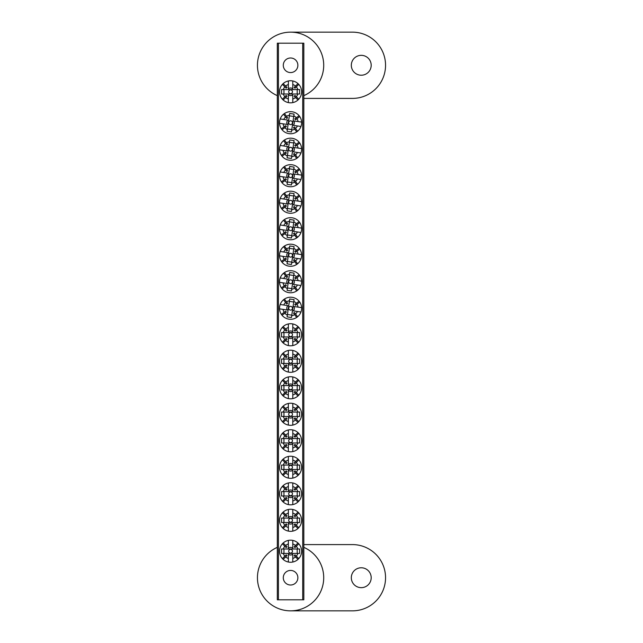 <?xml version="1.0" encoding="UTF-8"?>
<svg xmlns="http://www.w3.org/2000/svg" width="643" height="643" viewBox="0 0 643 643"><rect width="100%" height="100%" fill="white"/><g stroke="black" fill="none" stroke-linecap="round" stroke-linejoin="round"><path stroke-width="0.96" d="M361.262 55.338A9.942 9.942 0 0 0 351.319 65.281A9.942 9.942 0 0 0 361.262 75.223A9.942 9.942 0 0 0 371.196 65.281A9.942 9.942 0 0 0 361.262 55.338M303.834 95.646A33.131 33.131 0 0 0 290.58 32.15A33.131 33.131 0 0 0 277.326 95.646M303.834 98.411L352.42 98.411A33.131 33.131 0 0 0 385.551 65.281A33.131 33.131 0 0 0 352.42 32.15L290.58 32.15M290.58 57.991A7.29 7.29 0 0 0 283.29 65.281A7.29 7.29 0 0 0 290.58 72.571A7.29 7.29 0 0 0 297.87 65.281A7.29 7.29 0 0 0 290.58 57.991M290.58 570.429A7.29 7.29 0 0 0 283.29 577.719A7.29 7.29 0 0 0 290.58 585.009A7.29 7.29 0 0 0 297.87 577.719A7.29 7.29 0 0 0 290.58 570.429M302.724 599.806L302.724 43.194L303.834 43.194L303.834 599.806L277.326 599.806L277.326 43.194L278.427 43.194L278.427 599.806M302.724 43.194L278.427 43.194M361.262 567.777A9.942 9.942 0 0 0 351.319 577.719A9.942 9.942 0 0 0 361.262 587.662A9.942 9.942 0 0 0 371.196 577.719A9.942 9.942 0 0 0 361.262 567.777M277.326 547.354A33.131 33.131 0 0 0 290.58 610.85A33.131 33.131 0 0 0 303.834 547.354M290.58 610.85L352.42 610.85A33.131 33.131 0 0 0 385.551 577.719A33.131 33.131 0 0 0 352.42 544.589L303.834 544.589M290.58 336.643A1.897 1.897 0 0 1 288.683 334.754A1.897 1.897 0 0 1 290.58 332.857A1.897 1.897 0 0 1 292.469 334.754A1.897 1.897 0 0 1 290.58 336.643M295.531 340.485L297.982 342.944A11.044 11.044 0 0 1 292.782 345.572L292.782 341.996A7.571 7.571 0 0 0 295.531 340.485L294.181 339.142A5.683 5.683 0 0 0 294.968 338.363L296.31 339.705A7.571 7.571 0 0 0 297.822 336.964L281.538 336.964L281.538 332.544L297.822 332.544A7.571 7.571 0 0 0 296.31 329.803L294.968 331.145A5.683 5.683 0 0 0 294.181 330.365L295.531 329.023A7.571 7.571 0 0 0 292.782 327.512L292.782 323.935A11.044 11.044 0 0 0 282.39 327.343L284.849 329.803A7.571 7.571 0 0 0 283.33 332.544M292.782 341.996L292.782 337.824A3.786 3.786 0 0 1 288.369 337.824L288.369 341.996A7.571 7.571 0 0 1 285.629 340.485L283.169 342.944A11.044 11.044 0 0 0 288.369 345.572L288.369 341.996M297.982 342.944A11.044 11.044 0 0 0 297.982 326.564L295.531 329.023M292.782 345.572A11.044 11.044 0 0 1 288.369 345.572M282.39 327.343A11.044 11.044 0 0 0 283.169 342.944M292.782 327.512L292.782 331.675A3.786 3.786 0 0 0 288.369 331.675L288.369 327.512A7.571 7.571 0 0 0 285.629 329.023L286.971 330.365A5.683 5.683 0 0 0 286.191 331.145L284.849 329.803M283.33 336.964A7.571 7.571 0 0 0 284.849 339.705L282.39 342.164M297.822 332.544L299.614 332.544L299.614 336.964L297.822 336.964M298.77 342.164L296.31 339.705M296.31 329.803L298.77 327.343M288.369 327.512L288.369 323.935M297.982 326.564A11.044 11.044 0 0 0 292.782 323.935M285.629 329.023L283.169 326.564M284.849 339.705L286.191 338.363A5.683 5.683 0 0 0 286.971 339.142L285.629 340.485M283.949 332.544L283.949 336.964M297.203 336.964L297.203 332.544M288.707 307.973A1.897 1.897 0 0 1 290.853 306.373A1.897 1.897 0 0 1 292.452 308.519A1.897 1.897 0 0 1 290.298 310.119A1.897 1.897 0 0 1 288.707 307.973M284.19 312.313L281.393 314.387A11.044 11.044 0 0 1 279.552 308.857L283.089 309.379A7.571 7.571 0 0 0 284.19 312.313L285.709 311.18A5.683 5.683 0 0 0 286.368 312.064L284.841 313.197A7.571 7.571 0 0 0 287.341 315.094L289.712 298.987L294.076 299.63L291.705 315.737A7.571 7.571 0 0 0 294.639 314.636L293.505 313.117A5.683 5.683 0 0 0 294.39 312.458L295.523 313.977A7.571 7.571 0 0 0 297.42 311.485L300.964 312.008A11.044 11.044 0 0 0 299.099 301.221L296.31 303.295A7.571 7.571 0 0 0 293.819 301.406M283.089 309.379L287.212 309.982A3.786 3.786 0 0 1 287.855 305.618L283.732 305.007A7.571 7.571 0 0 1 285.629 302.515L283.555 299.726A11.044 11.044 0 0 0 280.195 304.485L283.732 305.007M281.393 314.387A11.044 11.044 0 0 0 297.596 316.774L295.523 313.977M279.552 308.857A11.044 11.044 0 0 1 280.195 304.485M299.099 301.221A11.044 11.044 0 0 0 283.555 299.726M297.42 311.485L293.296 310.882A3.786 3.786 0 0 0 293.939 306.51L298.063 307.121A7.571 7.571 0 0 0 296.97 304.187L295.442 305.321A5.683 5.683 0 0 0 294.783 304.428L296.31 303.295M289.446 300.755A7.571 7.571 0 0 0 286.513 301.856L284.439 299.067M291.705 315.737L291.448 317.513L287.075 316.87L287.341 315.094M282.052 315.271L284.841 313.197M294.639 314.636L296.712 317.433M298.063 307.121L301.607 307.635M297.596 316.774A11.044 11.044 0 0 0 300.964 312.008M296.97 304.187L299.759 302.114M286.513 301.856L287.646 303.383A5.683 5.683 0 0 0 286.762 304.043L285.629 302.515M293.73 302.017L289.358 301.366M287.429 314.483L291.793 315.126M290.58 93.677A1.897 1.897 0 0 1 288.683 91.788A1.897 1.897 0 0 1 290.58 89.891A1.897 1.897 0 0 1 292.469 91.788A1.897 1.897 0 0 1 290.58 93.677M295.531 97.519L297.982 99.978A11.044 11.044 0 0 1 292.782 102.607L292.782 99.03A7.571 7.571 0 0 0 295.531 97.519L294.181 96.177A5.683 5.683 0 0 0 294.968 95.397L296.31 96.739A7.571 7.571 0 0 0 297.822 93.999L281.538 93.999L281.538 89.578L297.822 89.578A7.571 7.571 0 0 0 296.31 86.837L294.968 88.179A5.683 5.683 0 0 0 294.181 87.4L295.531 86.058A7.571 7.571 0 0 0 292.782 84.546L292.782 80.97A11.044 11.044 0 0 0 282.39 84.378L284.849 86.837A7.571 7.571 0 0 0 283.33 89.578M292.782 99.03L292.782 94.859A3.786 3.786 0 0 1 288.369 94.859L288.369 99.03A7.571 7.571 0 0 1 285.629 97.519L283.169 99.978A11.044 11.044 0 0 0 288.369 102.607L288.369 99.03M297.982 99.978A11.044 11.044 0 0 0 297.982 83.598L295.531 86.058M292.782 102.607A11.044 11.044 0 0 1 288.369 102.607M282.39 84.378A11.044 11.044 0 0 0 283.169 99.978M292.782 84.546L292.782 88.71A3.786 3.786 0 0 0 288.369 88.71L288.369 84.546A7.571 7.571 0 0 0 285.629 86.058L286.971 87.4A5.683 5.683 0 0 0 286.191 88.179L284.849 86.837M283.33 93.999A7.571 7.571 0 0 0 284.849 96.739L282.39 99.199M297.822 89.578L299.614 89.578L299.614 93.999L297.822 93.999M298.77 99.199L296.31 96.739M296.31 86.837L298.77 84.378M288.369 84.546L288.369 80.97M297.982 83.598A11.044 11.044 0 0 0 292.782 80.97M285.629 86.058L283.169 83.598M284.849 96.739L286.191 95.397A5.683 5.683 0 0 0 286.971 96.177L285.629 97.519M283.949 89.578L283.949 93.999M297.203 93.999L297.203 89.578M290.58 553.109A1.897 1.897 0 0 1 288.683 551.212A1.897 1.897 0 0 1 290.58 549.323A1.897 1.897 0 0 1 292.469 551.212A1.897 1.897 0 0 1 290.58 553.109M295.531 556.942L297.982 559.402A11.044 11.044 0 0 1 292.782 562.03L292.782 558.454A7.571 7.571 0 0 0 295.531 556.942L294.181 555.6A5.683 5.683 0 0 0 294.968 554.821L296.31 556.163A7.571 7.571 0 0 0 297.822 553.422L281.538 553.422L281.538 549.001L297.822 549.001A7.571 7.571 0 0 0 296.31 546.261L294.968 547.603A5.683 5.683 0 0 0 294.181 546.823L295.531 545.481A7.571 7.571 0 0 0 292.782 543.97L292.782 540.393A11.044 11.044 0 0 0 282.39 543.801L284.849 546.261A7.571 7.571 0 0 0 283.33 549.001M292.782 558.454L292.782 554.29A3.786 3.786 0 0 1 288.369 554.29L288.369 558.454A7.571 7.571 0 0 1 285.629 556.942L283.169 559.402A11.044 11.044 0 0 0 288.369 562.03L288.369 558.454M297.982 559.402A11.044 11.044 0 0 0 297.982 543.022L295.531 545.481M292.782 562.03A11.044 11.044 0 0 1 288.369 562.03M282.39 543.801A11.044 11.044 0 0 0 283.169 559.402M292.782 543.97L292.782 548.141A3.786 3.786 0 0 0 288.369 548.141L288.369 543.97A7.571 7.571 0 0 0 285.629 545.481L286.971 546.823A5.683 5.683 0 0 0 286.191 547.603L284.849 546.261M283.33 553.422A7.571 7.571 0 0 0 284.849 556.163L282.39 558.622M297.822 549.001L299.614 549.001L299.614 553.422L297.822 553.422M298.77 558.622L296.31 556.163M296.31 546.261L298.77 543.801M288.369 543.97L288.369 540.393M297.982 543.022A11.044 11.044 0 0 0 292.782 540.393M285.629 545.481L283.169 543.022M284.849 556.163L286.191 554.821A5.683 5.683 0 0 0 286.971 555.6L285.629 556.942M283.949 549.001L283.949 553.422M297.203 553.422L297.203 549.001M290.58 363.15A1.897 1.897 0 0 1 288.683 361.262A1.897 1.897 0 0 1 290.58 359.365A1.897 1.897 0 0 1 292.469 361.262A1.897 1.897 0 0 1 290.58 363.15M295.531 366.992L297.982 369.452A11.044 11.044 0 0 1 292.782 372.08L292.782 368.503A7.571 7.571 0 0 0 295.531 366.992L294.181 365.642A5.683 5.683 0 0 0 294.968 364.862L296.31 366.205A7.571 7.571 0 0 0 297.822 363.464L281.538 363.464L281.538 359.051L297.822 359.051A7.571 7.571 0 0 0 296.31 356.31L294.968 357.653A5.683 5.683 0 0 0 294.181 356.873L295.531 355.531A7.571 7.571 0 0 0 292.782 354.012L292.782 350.435A11.044 11.044 0 0 0 282.39 353.851L284.849 356.31A7.571 7.571 0 0 0 283.33 359.051M292.782 368.503L292.782 364.332A3.786 3.786 0 0 1 288.369 364.332L288.369 368.503A7.571 7.571 0 0 1 285.629 366.992L283.169 369.452A11.044 11.044 0 0 0 288.369 372.08L288.369 368.503M297.982 369.452A11.044 11.044 0 0 0 297.982 353.071L295.531 355.531M292.782 372.08A11.044 11.044 0 0 1 288.369 372.08M282.39 353.851A11.044 11.044 0 0 0 283.169 369.452M292.782 354.012L292.782 358.183A3.786 3.786 0 0 0 288.369 358.183L288.369 354.012A7.571 7.571 0 0 0 285.629 355.531L286.971 356.873A5.683 5.683 0 0 0 286.191 357.653L284.849 356.31M283.33 363.464A7.571 7.571 0 0 0 284.849 366.205L282.39 368.664M297.822 359.051L299.614 359.051L299.614 363.464L297.822 363.464M298.77 368.664L296.31 366.205M296.31 356.31L298.77 353.851M288.369 354.012L288.369 350.435M297.982 353.071A11.044 11.044 0 0 0 292.782 350.435M285.629 355.531L283.169 353.071M284.849 366.205L286.191 364.862A5.683 5.683 0 0 0 286.971 365.642L285.629 366.992M283.949 359.051L283.949 363.464M297.203 363.464L297.203 359.051M288.707 281.465A1.897 1.897 0 0 1 290.853 279.866A1.897 1.897 0 0 1 292.452 282.02A1.897 1.897 0 0 1 290.298 283.611A1.897 1.897 0 0 1 288.707 281.465M284.19 285.805L281.393 287.879A11.044 11.044 0 0 1 279.552 282.349L283.089 282.872A7.571 7.571 0 0 0 284.19 285.805L285.709 284.672A5.683 5.683 0 0 0 286.368 285.556L284.841 286.69A7.571 7.571 0 0 0 287.341 288.586L289.712 272.479L294.076 273.122L291.705 289.229A7.571 7.571 0 0 0 294.639 288.136L293.505 286.609A5.683 5.683 0 0 0 294.39 285.95L295.523 287.477A7.571 7.571 0 0 0 297.42 284.986L300.964 285.5A11.044 11.044 0 0 0 299.099 274.722L296.31 276.795A7.571 7.571 0 0 0 293.819 274.899M283.089 282.872L287.212 283.483A3.786 3.786 0 0 1 287.855 279.11L283.732 278.499A7.571 7.571 0 0 1 285.629 276.008L283.555 273.219A11.044 11.044 0 0 0 280.195 277.977L283.732 278.499M281.393 287.879A11.044 11.044 0 0 0 297.596 290.266L295.523 287.477M279.552 282.349A11.044 11.044 0 0 1 280.195 277.977M299.099 274.722A11.044 11.044 0 0 0 283.555 273.219M297.42 284.986L293.296 284.375A3.786 3.786 0 0 0 293.939 280.002L298.063 280.613A7.571 7.571 0 0 0 296.97 277.68L295.442 278.813A5.683 5.683 0 0 0 294.783 277.929L296.31 276.795M289.446 274.256A7.571 7.571 0 0 0 286.513 275.349L284.439 272.56M291.705 289.229L291.448 291.006L287.075 290.363L287.341 288.586M282.052 288.763L284.841 286.69M294.639 288.136L296.712 290.925M298.063 280.613L301.607 281.136M297.596 290.266A11.044 11.044 0 0 0 300.964 285.5M296.97 277.68L299.759 275.606M286.513 275.349L287.646 276.876A5.683 5.683 0 0 0 286.762 277.535L285.629 276.008M293.73 275.509L289.358 274.866M287.429 287.976L291.793 288.619M290.58 389.658A1.897 1.897 0 0 1 288.683 387.761A1.897 1.897 0 0 1 290.58 385.872A1.897 1.897 0 0 1 292.469 387.761A1.897 1.897 0 0 1 290.58 389.658M295.531 393.492L297.982 395.951A11.044 11.044 0 0 1 292.782 398.588L292.782 395.011A7.571 7.571 0 0 0 295.531 393.492L294.181 392.15A5.683 5.683 0 0 0 294.968 391.37L296.31 392.712A7.571 7.571 0 0 0 297.822 389.971L281.538 389.971L281.538 385.551L297.822 385.551A7.571 7.571 0 0 0 296.31 382.81L294.968 384.16A5.683 5.683 0 0 0 294.181 383.373L295.531 382.03A7.571 7.571 0 0 0 292.782 380.519L292.782 376.943A11.044 11.044 0 0 0 282.39 380.351L284.849 382.81A7.571 7.571 0 0 0 283.33 385.551M292.782 395.011L292.782 390.84A3.786 3.786 0 0 1 288.369 390.84L288.369 395.011A7.571 7.571 0 0 1 285.629 393.492L283.169 395.951A11.044 11.044 0 0 0 288.369 398.588L288.369 395.011M297.982 395.951A11.044 11.044 0 0 0 297.982 379.571L295.531 382.03M292.782 398.588A11.044 11.044 0 0 1 288.369 398.588M282.39 380.351A11.044 11.044 0 0 0 283.169 395.951M292.782 380.519L292.782 384.691A3.786 3.786 0 0 0 288.369 384.691L288.369 380.519A7.571 7.571 0 0 0 285.629 382.03L286.971 383.373A5.683 5.683 0 0 0 286.191 384.16L284.849 382.81M283.33 389.971A7.571 7.571 0 0 0 284.849 392.712L282.39 395.172M297.822 385.551L299.614 385.551L299.614 389.971L297.822 389.971M298.77 395.172L296.31 392.712M296.31 382.81L298.77 380.351M288.369 380.519L288.369 376.943M297.982 379.571A11.044 11.044 0 0 0 292.782 376.943M285.629 382.03L283.169 379.571M284.849 392.712L286.191 391.37A5.683 5.683 0 0 0 286.971 392.15L285.629 393.492M283.949 385.551L283.949 389.971M297.203 389.971L297.203 385.551M288.707 254.958A1.897 1.897 0 0 1 290.853 253.366A1.897 1.897 0 0 1 292.452 255.512A1.897 1.897 0 0 1 290.298 257.112A1.897 1.897 0 0 1 288.707 254.958M284.19 259.298L281.393 261.371A11.044 11.044 0 0 1 279.552 255.842L283.089 256.364A7.571 7.571 0 0 0 284.19 259.298L285.709 258.164A5.683 5.683 0 0 0 286.368 259.049L284.841 260.182A7.571 7.571 0 0 0 287.341 262.079L289.712 245.972L294.076 246.615L291.705 262.722A7.571 7.571 0 0 0 294.639 261.629L293.505 260.102A5.683 5.683 0 0 0 294.39 259.442L295.523 260.97A7.571 7.571 0 0 0 297.42 258.478L300.964 259A11.044 11.044 0 0 0 299.099 248.214L296.31 250.288A7.571 7.571 0 0 0 293.819 248.391M283.089 256.364L287.212 256.975A3.786 3.786 0 0 1 287.855 252.603L283.732 252A7.571 7.571 0 0 1 285.629 249.508L283.555 246.711A11.044 11.044 0 0 0 280.195 251.477L283.732 252M281.393 261.371A11.044 11.044 0 0 0 297.596 263.759L295.523 260.97M279.552 255.842A11.044 11.044 0 0 1 280.195 251.477M299.099 248.214A11.044 11.044 0 0 0 283.555 246.711M297.42 258.478L293.296 257.867A3.786 3.786 0 0 0 293.939 253.503L298.063 254.106A7.571 7.571 0 0 0 296.97 251.172L295.442 252.305A5.683 5.683 0 0 0 294.783 251.421L296.31 250.288M289.446 247.748A7.571 7.571 0 0 0 286.513 248.849L284.439 246.052M291.705 262.722L291.448 264.498L287.075 263.855L287.341 262.079M282.052 262.264L284.841 260.182M294.639 261.629L296.712 264.418M298.063 254.106L301.607 254.628M297.596 263.759A11.044 11.044 0 0 0 300.964 259M296.97 251.172L299.759 249.098M286.513 248.849L287.646 250.368A5.683 5.683 0 0 0 286.762 251.027L285.629 249.508M293.73 249.002L289.358 248.359M287.429 261.468L291.793 262.111M290.58 416.166A1.897 1.897 0 0 1 288.683 414.269A1.897 1.897 0 0 1 290.58 412.372A1.897 1.897 0 0 1 292.469 414.269A1.897 1.897 0 0 1 290.58 416.166M295.531 420L297.982 422.459A11.044 11.044 0 0 1 292.782 425.087L292.782 421.511A7.571 7.571 0 0 0 295.531 420L294.181 418.657A5.683 5.683 0 0 0 294.968 417.878L296.31 419.22A7.571 7.571 0 0 0 297.822 416.479L281.538 416.479L281.538 412.059L297.822 412.059A7.571 7.571 0 0 0 296.31 409.318L294.968 410.66A5.683 5.683 0 0 0 294.181 409.88L295.531 408.538A7.571 7.571 0 0 0 292.782 407.027L292.782 403.45A11.044 11.044 0 0 0 282.39 406.858L284.849 409.318A7.571 7.571 0 0 0 283.33 412.059M292.782 421.511L292.782 417.347A3.786 3.786 0 0 1 288.369 417.347L288.369 421.511A7.571 7.571 0 0 1 285.629 420L283.169 422.459A11.044 11.044 0 0 0 288.369 425.087L288.369 421.511M297.982 422.459A11.044 11.044 0 0 0 297.982 406.079L295.531 408.538M292.782 425.087A11.044 11.044 0 0 1 288.369 425.087M282.39 406.858A11.044 11.044 0 0 0 283.169 422.459M292.782 407.027L292.782 411.19A3.786 3.786 0 0 0 288.369 411.19L288.369 407.027A7.571 7.571 0 0 0 285.629 408.538L286.971 409.88A5.683 5.683 0 0 0 286.191 410.66L284.849 409.318M283.33 416.479A7.571 7.571 0 0 0 284.849 419.22L282.39 421.679M297.822 412.059L299.614 412.059L299.614 416.479L297.822 416.479M298.77 421.679L296.31 419.22M296.31 409.318L298.77 406.858M288.369 407.027L288.369 403.45M297.982 406.079A11.044 11.044 0 0 0 292.782 403.45M285.629 408.538L283.169 406.079M284.849 419.22L286.191 417.878A5.683 5.683 0 0 0 286.971 418.657L285.629 420M283.949 412.059L283.949 416.479M297.203 416.479L297.203 412.059M288.707 228.458A1.897 1.897 0 0 1 290.853 226.858A1.897 1.897 0 0 1 292.452 229.004A1.897 1.897 0 0 1 290.298 230.604A1.897 1.897 0 0 1 288.707 228.458M284.19 232.79L281.393 234.872A11.044 11.044 0 0 1 279.552 229.342L283.089 229.864A7.571 7.571 0 0 0 284.19 232.79L285.709 231.657A5.683 5.683 0 0 0 286.368 232.549L284.841 233.682A7.571 7.571 0 0 0 287.341 235.579L289.712 219.464L294.076 220.115L291.705 236.222A7.571 7.571 0 0 0 294.639 235.121L293.505 233.594A5.683 5.683 0 0 0 294.39 232.935L295.523 234.462A7.571 7.571 0 0 0 297.42 231.97L300.964 232.493A11.044 11.044 0 0 0 299.099 221.706L296.31 223.78A7.571 7.571 0 0 0 293.819 221.883M283.089 229.864L287.212 230.467A3.786 3.786 0 0 1 287.855 226.095L283.732 225.492A7.571 7.571 0 0 1 285.629 223L283.555 220.211A11.044 11.044 0 0 0 280.195 224.97L283.732 225.492M281.393 234.872A11.044 11.044 0 0 0 297.596 237.251L295.523 234.462M279.552 229.342A11.044 11.044 0 0 1 280.195 224.97M299.099 221.706A11.044 11.044 0 0 0 283.555 220.211M297.42 231.97L293.296 231.367A3.786 3.786 0 0 0 293.939 226.995L298.063 227.598A7.571 7.571 0 0 0 296.97 224.672L295.442 225.806A5.683 5.683 0 0 0 294.783 224.913L296.31 223.78M289.446 221.24A7.571 7.571 0 0 0 286.513 222.341L284.439 219.552M291.705 236.222L291.448 237.998L287.075 237.347L287.341 235.579M282.052 235.756L284.841 233.682M294.639 235.121L296.712 237.91M298.063 227.598L301.607 228.12M297.596 237.251A11.044 11.044 0 0 0 300.964 232.493M296.97 224.672L299.759 222.591M286.513 222.341L287.646 223.868A5.683 5.683 0 0 0 286.762 224.528L285.629 223M293.73 222.494L289.358 221.851M287.429 234.968L291.793 235.611M290.58 442.665A1.897 1.897 0 0 1 288.683 440.776A1.897 1.897 0 0 1 290.58 438.88A1.897 1.897 0 0 1 292.469 440.776A1.897 1.897 0 0 1 290.58 442.665M295.531 446.507L297.982 448.967A11.044 11.044 0 0 1 292.782 451.595L292.782 448.018A7.571 7.571 0 0 0 295.531 446.507L294.181 445.165A5.683 5.683 0 0 0 294.968 444.377L296.31 445.728A7.571 7.571 0 0 0 297.822 442.987L281.538 442.987L281.538 438.566L297.822 438.566A7.571 7.571 0 0 0 296.31 435.825L294.968 437.168A5.683 5.683 0 0 0 294.181 436.388L295.531 435.046A7.571 7.571 0 0 0 292.782 433.527L292.782 429.95A11.044 11.044 0 0 0 282.39 433.366L284.849 435.825A7.571 7.571 0 0 0 283.33 438.566M292.782 448.018L292.782 443.847A3.786 3.786 0 0 1 288.369 443.847L288.369 448.018A7.571 7.571 0 0 1 285.629 446.507L283.169 448.967A11.044 11.044 0 0 0 288.369 451.595L288.369 448.018M297.982 448.967A11.044 11.044 0 0 0 297.982 432.586L295.531 435.046M292.782 451.595A11.044 11.044 0 0 1 288.369 451.595M282.39 433.366A11.044 11.044 0 0 0 283.169 448.967M292.782 433.527L292.782 437.698A3.786 3.786 0 0 0 288.369 437.698L288.369 433.527A7.571 7.571 0 0 0 285.629 435.046L286.971 436.388A5.683 5.683 0 0 0 286.191 437.168L284.849 435.825M283.33 442.987A7.571 7.571 0 0 0 284.849 445.728L282.39 448.179M297.822 438.566L299.614 438.566L299.614 442.987L297.822 442.987M298.77 448.179L296.31 445.728M296.31 435.825L298.77 433.366M288.369 433.527L288.369 429.95M297.982 432.586A11.044 11.044 0 0 0 292.782 429.95M285.629 435.046L283.169 432.586M284.849 445.728L286.191 444.377A5.683 5.683 0 0 0 286.971 445.165L285.629 446.507M283.949 438.566L283.949 442.987M297.203 442.987L297.203 438.566M288.707 201.95A1.897 1.897 0 0 1 290.853 200.351A1.897 1.897 0 0 1 292.452 202.505A1.897 1.897 0 0 1 290.298 204.096A1.897 1.897 0 0 1 288.707 201.95M284.19 206.29L281.393 208.364A11.044 11.044 0 0 1 279.552 202.834L283.089 203.357A7.571 7.571 0 0 0 284.19 206.29L285.709 205.157A5.683 5.683 0 0 0 286.368 206.041L284.841 207.175A7.571 7.571 0 0 0 287.341 209.071L289.712 192.964L294.076 193.607L291.705 209.714A7.571 7.571 0 0 0 294.639 208.613L293.505 207.094A5.683 5.683 0 0 0 294.39 206.435L295.523 207.954A7.571 7.571 0 0 0 297.42 205.463L300.964 205.985A11.044 11.044 0 0 0 299.099 195.207L296.31 197.28A7.571 7.571 0 0 0 293.819 195.384M283.089 203.357L287.212 203.96A3.786 3.786 0 0 1 287.855 199.595L283.732 198.984A7.571 7.571 0 0 1 285.629 196.493L283.555 193.704A11.044 11.044 0 0 0 280.195 198.462L283.732 198.984M281.393 208.364A11.044 11.044 0 0 0 297.596 210.751L295.523 207.954M279.552 202.834A11.044 11.044 0 0 1 280.195 198.462M299.099 195.207A11.044 11.044 0 0 0 283.555 193.704M297.42 205.463L293.296 204.86A3.786 3.786 0 0 0 293.939 200.487L298.063 201.098A7.571 7.571 0 0 0 296.97 198.165L295.442 199.298A5.683 5.683 0 0 0 294.783 198.414L296.31 197.28M289.446 194.741A7.571 7.571 0 0 0 286.513 195.834L284.439 193.045M291.705 209.714L291.448 211.491L287.075 210.848L287.341 209.071M282.052 209.248L284.841 207.175M294.639 208.613L296.712 211.41M298.063 201.098L301.607 201.621M297.596 210.751A11.044 11.044 0 0 0 300.964 205.985M296.97 198.165L299.759 196.091M286.513 195.834L287.646 197.361A5.683 5.683 0 0 0 286.762 198.02L285.629 196.493M293.73 195.994L289.358 195.351M287.429 208.461L291.793 209.104M290.58 469.173A1.897 1.897 0 0 1 288.683 467.276A1.897 1.897 0 0 1 290.58 465.387A1.897 1.897 0 0 1 292.469 467.276A1.897 1.897 0 0 1 290.58 469.173M295.531 473.007L297.982 475.466A11.044 11.044 0 0 1 292.782 478.103L292.782 474.526A7.571 7.571 0 0 0 295.531 473.007L294.181 471.665A5.683 5.683 0 0 0 294.968 470.885L296.31 472.227A7.571 7.571 0 0 0 297.822 469.486L281.538 469.486L281.538 465.074L297.822 465.074A7.571 7.571 0 0 0 296.31 462.333L294.968 463.675A5.683 5.683 0 0 0 294.181 462.896L295.531 461.545A7.571 7.571 0 0 0 292.782 460.034L292.782 456.458A11.044 11.044 0 0 0 282.39 459.874L284.849 462.333A7.571 7.571 0 0 0 283.33 465.074M292.782 474.526L292.782 470.355A3.786 3.786 0 0 1 288.369 470.355L288.369 474.526A7.571 7.571 0 0 1 285.629 473.007L283.169 475.466A11.044 11.044 0 0 0 288.369 478.103L288.369 474.526M297.982 475.466A11.044 11.044 0 0 0 297.982 459.086L295.531 461.545M292.782 478.103A11.044 11.044 0 0 1 288.369 478.103M282.39 459.874A11.044 11.044 0 0 0 283.169 475.466M292.782 460.034L292.782 464.206A3.786 3.786 0 0 0 288.369 464.206L288.369 460.034A7.571 7.571 0 0 0 285.629 461.545L286.971 462.896A5.683 5.683 0 0 0 286.191 463.675L284.849 462.333M283.33 469.486A7.571 7.571 0 0 0 284.849 472.227L282.39 474.687M297.822 465.074L299.614 465.074L299.614 469.486L297.822 469.486M298.77 474.687L296.31 472.227M296.31 462.333L298.77 459.874M288.369 460.034L288.369 456.458M297.982 459.086A11.044 11.044 0 0 0 292.782 456.458M285.629 461.545L283.169 459.086M284.849 472.227L286.191 470.885A5.683 5.683 0 0 0 286.971 471.665L285.629 473.007M283.949 465.074L283.949 469.486M297.203 469.486L297.203 465.074M288.707 175.443A1.897 1.897 0 0 1 290.853 173.851A1.897 1.897 0 0 1 292.452 175.997A1.897 1.897 0 0 1 290.298 177.597A1.897 1.897 0 0 1 288.707 175.443M284.19 179.783L281.393 181.856A11.044 11.044 0 0 1 279.552 176.327L283.089 176.849A7.571 7.571 0 0 0 284.19 179.783L285.709 178.65A5.683 5.683 0 0 0 286.368 179.534L284.841 180.667A7.571 7.571 0 0 0 287.341 182.564L289.712 166.457L294.076 167.1L291.705 183.207A7.571 7.571 0 0 0 294.639 182.114L293.505 180.587A5.683 5.683 0 0 0 294.39 179.927L295.523 181.455A7.571 7.571 0 0 0 297.42 178.963L300.964 179.485A11.044 11.044 0 0 0 299.099 168.699L296.31 170.773A7.571 7.571 0 0 0 293.819 168.876M283.089 176.849L287.212 177.46A3.786 3.786 0 0 1 287.855 173.088L283.732 172.477A7.571 7.571 0 0 1 285.629 169.985L283.555 167.196A11.044 11.044 0 0 0 280.195 171.962L283.732 172.477M281.393 181.856A11.044 11.044 0 0 0 297.596 184.244L295.523 181.455M279.552 176.327A11.044 11.044 0 0 1 280.195 171.962M299.099 168.699A11.044 11.044 0 0 0 283.555 167.196M297.42 178.963L293.296 178.352A3.786 3.786 0 0 0 293.939 173.98L298.063 174.591A7.571 7.571 0 0 0 296.97 171.657L295.442 172.79A5.683 5.683 0 0 0 294.783 171.906L296.31 170.773M289.446 168.233A7.571 7.571 0 0 0 286.513 169.326L284.439 166.537M291.705 183.207L291.448 184.983L287.075 184.34L287.341 182.564M282.052 182.741L284.841 180.667M294.639 182.114L296.712 184.903M298.063 174.591L301.607 175.113M297.596 184.244A11.044 11.044 0 0 0 300.964 179.485M296.97 171.657L299.759 169.583M286.513 169.326L287.646 170.853A5.683 5.683 0 0 0 286.762 171.512L285.629 169.985M293.73 169.487L289.358 168.844M287.429 181.953L291.793 182.596M290.58 495.681A1.897 1.897 0 0 1 288.683 493.784A1.897 1.897 0 0 1 290.58 491.895A1.897 1.897 0 0 1 292.469 493.784A1.897 1.897 0 0 1 290.58 495.681M295.531 499.515L297.982 501.974A11.044 11.044 0 0 1 292.782 504.602L292.782 501.026A7.571 7.571 0 0 0 295.531 499.515L294.181 498.172A5.683 5.683 0 0 0 294.968 497.393L296.31 498.735A7.571 7.571 0 0 0 297.822 495.994L281.538 495.994L281.538 491.574L297.822 491.574A7.571 7.571 0 0 0 296.31 488.833L294.968 490.175A5.683 5.683 0 0 0 294.181 489.395L295.531 488.053A7.571 7.571 0 0 0 292.782 486.542L292.782 482.965A11.044 11.044 0 0 0 282.39 486.373L284.849 488.833A7.571 7.571 0 0 0 283.33 491.574M292.782 501.026L292.782 496.862A3.786 3.786 0 0 1 288.369 496.862L288.369 501.026A7.571 7.571 0 0 1 285.629 499.515L283.169 501.974A11.044 11.044 0 0 0 288.369 504.602L288.369 501.026M297.982 501.974A11.044 11.044 0 0 0 297.982 485.594L295.531 488.053M292.782 504.602A11.044 11.044 0 0 1 288.369 504.602M282.39 486.373A11.044 11.044 0 0 0 283.169 501.974M292.782 486.542L292.782 490.705A3.786 3.786 0 0 0 288.369 490.705L288.369 486.542A7.571 7.571 0 0 0 285.629 488.053L286.971 489.395A5.683 5.683 0 0 0 286.191 490.175L284.849 488.833M283.33 495.994A7.571 7.571 0 0 0 284.849 498.735L282.39 501.194M297.822 491.574L299.614 491.574L299.614 495.994L297.822 495.994M298.77 501.194L296.31 498.735M296.31 488.833L298.77 486.373M288.369 486.542L288.369 482.965M297.982 485.594A11.044 11.044 0 0 0 292.782 482.965M285.629 488.053L283.169 485.594M284.849 498.735L286.191 497.393A5.683 5.683 0 0 0 286.971 498.172L285.629 499.515M283.949 491.574L283.949 495.994M297.203 495.994L297.203 491.574M288.707 148.943A1.897 1.897 0 0 1 290.853 147.343A1.897 1.897 0 0 1 292.452 149.489A1.897 1.897 0 0 1 290.298 151.089A1.897 1.897 0 0 1 288.707 148.943M284.19 153.275L281.393 155.349A11.044 11.044 0 0 1 279.552 149.827L283.089 150.341A7.571 7.571 0 0 0 284.19 153.275L285.709 152.142A5.683 5.683 0 0 0 286.368 153.034L284.841 154.167A7.571 7.571 0 0 0 287.341 156.056L289.712 139.949L294.076 140.592L291.705 156.707A7.571 7.571 0 0 0 294.639 155.606L293.505 154.079A5.683 5.683 0 0 0 294.39 153.42L295.523 154.947A7.571 7.571 0 0 0 297.42 152.455L300.964 152.978A11.044 11.044 0 0 0 299.099 142.191L296.31 144.265A7.571 7.571 0 0 0 293.819 142.368M283.089 150.341L287.212 150.952A3.786 3.786 0 0 1 287.855 146.58L283.732 145.977A7.571 7.571 0 0 1 285.629 143.485L283.555 140.688A11.044 11.044 0 0 0 280.195 145.455L283.732 145.977M281.393 155.349A11.044 11.044 0 0 0 297.596 157.736L295.523 154.947M279.552 149.827A11.044 11.044 0 0 1 280.195 145.455M299.099 142.191A11.044 11.044 0 0 0 283.555 140.688M297.42 152.455L293.296 151.852A3.786 3.786 0 0 0 293.939 147.48L298.063 148.083A7.571 7.571 0 0 0 296.97 145.149L295.442 146.282A5.683 5.683 0 0 0 294.783 145.398L296.31 144.265M289.446 141.725A7.571 7.571 0 0 0 286.513 142.826L284.439 140.037M291.705 156.707L291.448 158.475L287.075 157.832L287.341 156.056M282.052 156.241L284.841 154.167M294.639 155.606L296.712 158.395M298.063 148.083L301.607 148.605M297.596 157.736A11.044 11.044 0 0 0 300.964 152.978M296.97 145.149L299.759 143.076M286.513 142.826L287.646 144.345A5.683 5.683 0 0 0 286.762 145.005L285.629 143.485M293.73 142.979L289.358 142.336M287.429 155.445L291.793 156.096M290.58 522.18A1.897 1.897 0 0 1 288.683 520.291A1.897 1.897 0 0 1 290.58 518.395A1.897 1.897 0 0 1 292.469 520.291A1.897 1.897 0 0 1 290.58 522.18M295.531 526.022L297.982 528.482A11.044 11.044 0 0 1 292.782 531.11L292.782 527.533A7.571 7.571 0 0 0 295.531 526.022L294.181 524.68A5.683 5.683 0 0 0 294.968 523.9L296.31 525.243A7.571 7.571 0 0 0 297.822 522.502L281.538 522.502L281.538 518.081L297.822 518.081A7.571 7.571 0 0 0 296.31 515.34L294.968 516.683A5.683 5.683 0 0 0 294.181 515.903L295.531 514.561A7.571 7.571 0 0 0 292.782 513.05L292.782 509.473A11.044 11.044 0 0 0 282.39 512.881L284.849 515.34A7.571 7.571 0 0 0 283.33 518.081M292.782 527.533L292.782 523.362A3.786 3.786 0 0 1 288.369 523.362L288.369 527.533A7.571 7.571 0 0 1 285.629 526.022L283.169 528.482A11.044 11.044 0 0 0 288.369 531.11L288.369 527.533M297.982 528.482A11.044 11.044 0 0 0 297.982 512.101L295.531 514.561M292.782 531.11A11.044 11.044 0 0 1 288.369 531.11M282.39 512.881A11.044 11.044 0 0 0 283.169 528.482M292.782 513.05L292.782 517.213A3.786 3.786 0 0 0 288.369 517.213L288.369 513.05A7.571 7.571 0 0 0 285.629 514.561L286.971 515.903A5.683 5.683 0 0 0 286.191 516.683L284.849 515.34M283.33 522.502A7.571 7.571 0 0 0 284.849 525.243L282.39 527.702M297.822 518.081L299.614 518.081L299.614 522.502L297.822 522.502M298.77 527.702L296.31 525.243M296.31 515.34L298.77 512.881M288.369 513.05L288.369 509.473M297.982 512.101A11.044 11.044 0 0 0 292.782 509.473M285.629 514.561L283.169 512.101M284.849 525.243L286.191 523.9A5.683 5.683 0 0 0 286.971 524.68L285.629 526.022M283.949 518.081L283.949 522.502M297.203 522.502L297.203 518.081M288.707 122.435A1.897 1.897 0 0 1 290.853 120.836A1.897 1.897 0 0 1 292.452 122.982A1.897 1.897 0 0 1 290.298 124.581A1.897 1.897 0 0 1 288.707 122.435M284.19 126.775L281.393 128.849A11.044 11.044 0 0 1 279.552 123.319L283.089 123.842A7.571 7.571 0 0 0 284.19 126.775L285.709 125.642A5.683 5.683 0 0 0 286.368 126.526L284.841 127.66A7.571 7.571 0 0 0 287.341 129.556L289.712 113.449L294.076 114.092L291.705 130.199A7.571 7.571 0 0 0 294.639 129.098L293.505 127.579A5.683 5.683 0 0 0 294.39 126.92L295.523 128.439A7.571 7.571 0 0 0 297.42 125.948L300.964 126.47A11.044 11.044 0 0 0 299.099 115.684L296.31 117.757A7.571 7.571 0 0 0 293.819 115.869M283.089 123.842L287.212 124.445A3.786 3.786 0 0 1 287.855 120.08L283.732 119.469A7.571 7.571 0 0 1 285.629 116.978L283.555 114.189A11.044 11.044 0 0 0 280.195 118.947L283.732 119.469M281.393 128.849A11.044 11.044 0 0 0 297.596 131.236L295.523 128.439M279.552 123.319A11.044 11.044 0 0 1 280.195 118.947M299.099 115.684A11.044 11.044 0 0 0 283.555 114.189M297.42 125.948L293.296 125.345A3.786 3.786 0 0 0 293.939 120.972L298.063 121.583A7.571 7.571 0 0 0 296.97 118.65L295.442 119.783A5.683 5.683 0 0 0 294.783 118.891L296.31 117.757M289.446 115.226A7.571 7.571 0 0 0 286.513 116.319L284.439 113.53M291.705 130.199L291.448 131.976L287.075 131.333L287.341 129.556M282.052 129.733L284.841 127.66M294.639 129.098L296.712 131.895M298.063 121.583L301.607 122.098M297.596 131.236A11.044 11.044 0 0 0 300.964 126.47M296.97 118.65L299.759 116.576M286.513 116.319L287.646 117.846A5.683 5.683 0 0 0 286.762 118.505L285.629 116.978M293.73 116.479L289.358 115.836M287.429 128.946L291.793 129.589"/></g></svg>
